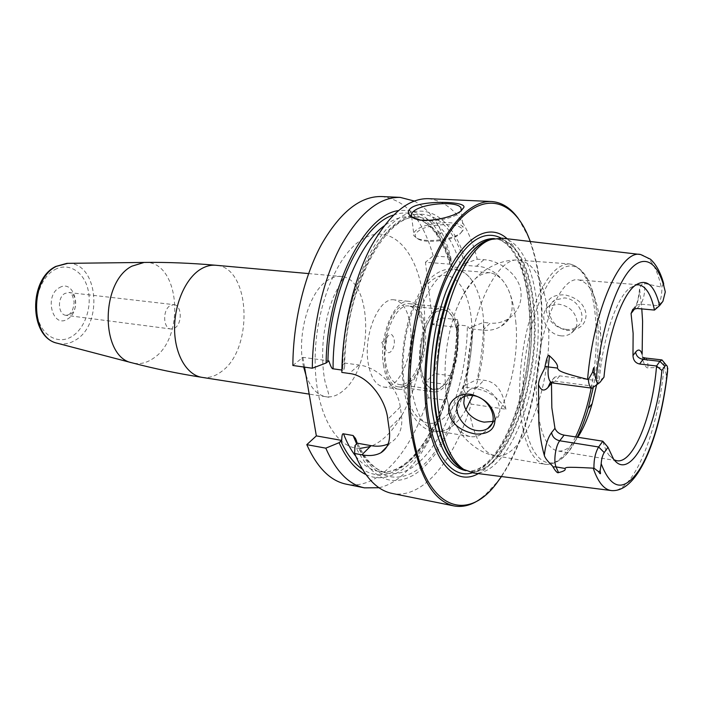 <?xml version="1.0" encoding="UTF-8"?>
<svg xmlns="http://www.w3.org/2000/svg" width="703" height="703" viewBox="0 0 703 703"><rect width="100%" height="100%" fill="white"/><g stroke="black" fill="none" stroke-linecap="round" stroke-linejoin="round"><path stroke-width="0.53" stroke-dasharray="3.52 2.64" d="M428.382 198.659C451.537 201.779 467.811 221.963 477.214 259.205L466.186 263.15L462.741 265.163L476.493 266.235C506.538 267.078 525.062 312.527 501.406 326.034C496.063 329.496 489.929 330.867 482.996 330.155L469.525 328.67L472.864 326.526C472.293 346.421 469.701 365.991 465.105 385.235L463.514 386.896L475.922 388.636C488.532 390.877 498.524 397.749 505.896 409.26L471.159 404.102C455.307 458.918 422.978 499.789 392.169 493.444M518.383 218.615L527.522 235.18C534.429 251.692 538.797 271.516 540.633 294.671C546.073 360.138 527.944 441.765 497.206 482.003L484.323 495.861M482.996 330.155L490.14 323.099C496.959 323.775 503.278 322.167 509.095 318.283C517.645 311.921 521.626 303.459 521.055 292.914C520.29 275.963 500.659 260.391 483.884 259.697L477.214 259.205M461.124 210.715L458.91 213.264C451.177 220.004 423.013 223.422 414.357 218.721L412.371 217.447M460.983 232.781L463.224 230.013L463.005 227.21C459.49 219.854 425.921 221.972 416.387 230.022C413.751 232.078 412.96 234.029 414.023 235.883L416.949 238.212C425.798 243.018 453.4 239.644 460.983 232.781M461.88 231.507L459.762 234.117C452.627 240.567 426.756 243.73 418.426 239.205C414.366 237.069 414.181 234.494 417.863 231.489C428.408 222.491 466.423 222.315 461.88 231.507L463.224 230.013M441.264 232.957L436.001 233.589L435.913 232.623C438.76 231.445 440.64 231.445 441.554 232.605L441.264 232.957M458.391 324.944L457.644 319.637C457.354 338.512 455.289 357.265 451.449 375.877L450.667 383.223C455.289 364.128 457.855 344.698 458.391 324.944L457.135 326.13L457.029 327.29L432.969 324.637L425.456 262.237L449.999 264.161L450.113 263.115L451.414 262.017C440.737 225.25 423.048 208.114 398.329 210.619M414.216 201.023C431.053 210.162 443.224 228.897 450.72 257.219L451.414 262.017M450.72 257.219L433.189 255.91L425.456 262.237M457.029 327.29L458.637 324.979L467.346 325.928L469.525 328.67M462.741 265.163L461.08 267.65C452.591 236.7 438.54 219.907 418.926 217.289C384.163 211.647 341.843 289.777 342.836 370.182C343.697 370.428 344.312 369.11 344.663 366.228L344.716 363.056L358.934 364.989C377.915 367.098 398.065 387.502 400.288 407.046L401.536 416.167C402.819 428.074 399.348 436.827 391.105 442.407L388.153 443.988M449.999 264.161L452.205 266.947L461.08 267.65M381.58 196.541C405.798 199.643 423.004 219.433 433.189 255.91M292.861 365.481L302.879 357.344L328.855 360.885M304.557 367.133L302.879 357.344M378.996 487.724C406.088 482.003 431.545 445.922 445.254 400.253L428.101 397.705C411.949 451.247 378.434 490.808 346.245 484.174M428.101 397.705L426.08 381.641L434.331 373.548C438.171 355.112 440.219 336.526 440.447 317.809L432.969 324.637M173.905 304.663C181.743 305.014 182.516 323.406 174.933 327.932L170.917 328.995C163.114 328.626 162.411 310.014 170.082 305.664L173.905 304.663L68.929 292.545L64.948 293.432C56.996 297.422 57.971 314.891 66.126 315.348L68.815 314.601C71.847 312.73 73.613 308.547 74.131 302.044C72.681 294.988 70.95 291.824 68.929 292.545C77.137 292.966 78.191 310.26 70.318 314.399L66.126 315.348L170.917 328.995M457.644 319.637L440.447 317.809M451.449 375.877L434.331 373.548M505.896 409.26C503.251 391.026 495.887 381.36 483.805 380.261L477.302 379.374C481.124 360.507 483.225 341.517 483.611 322.396L490.14 323.099M445.254 400.253L449.437 388.1L449.059 384.866L426.08 381.641M365.903 474.56C397.907 490.079 434.507 446.897 449.437 388.1M341.86 370.05L342.836 370.182M344.716 363.056L342.405 365.244L341.825 372.414M342.405 365.244C343.908 301.71 369.558 237.711 398.557 218.405C427.617 198.677 454.832 220.724 466.186 263.15M471.159 404.102L463.875 390.147C453.62 429.243 434.99 462.082 413.628 475.043C390.49 487.917 370.947 478.084 355.006 445.561M463.875 390.147L463.514 386.896M465.105 385.235L477.302 379.374M472.864 326.526L483.611 322.396M450.667 383.223L449.059 384.866M501.441 476.546C529.957 435.095 546.275 357.651 541.125 295.093C539.517 274.732 535.914 256.867 530.317 241.498M507.197 238.774C520.22 251.806 528.102 274.082 530.844 305.62C536.96 370.859 511.933 456.168 478.348 473.602M502.302 238.194C521.002 240.734 534.342 270.207 537.285 308.529C544.403 381.052 510.044 477.574 473.462 472.978M546.187 309.601C547.584 320.471 554.702 327.449 567.532 330.524C579.615 330.023 585.81 324.663 586.126 314.426C584.553 304.346 577.532 297.835 565.045 294.882C552.224 294.399 545.932 299.302 546.187 309.601M642.129 354.242L642.806 360.208C644.871 365.894 646.602 368.416 648.008 367.792L664.625 367.397L666.163 374.181C665.846 379.638 666.101 379.682 666.927 374.295L667.595 371.412M665.293 291.938L663.694 283.696C662.771 280.866 662.595 280.901 663.166 283.827L661.927 287.228L644.633 283.485C643.025 282.571 641.338 284.24 639.563 288.485L641.786 308.907M566.539 329.408C551.547 328.494 542.813 307.325 554.632 300.216L564.333 297.923C579.307 298.582 588.297 319.76 576.785 326.948C573.859 328.96 570.449 329.777 566.539 329.408M560.809 335.849C556.091 335.243 552.057 333.011 548.7 329.153C545.783 325.717 544.122 321.956 543.718 317.87C543.472 313.758 544.588 310.392 547.057 307.765L548.981 306.174L558.516 304.144C568.955 305.867 575.124 311.517 577.014 321.104C577.207 326.051 575.326 330.059 571.363 333.125C568.244 335.331 564.729 336.236 560.809 335.849M492.75 421.449L494.894 420.368C498.585 417.802 500.211 413.839 499.763 408.496C497.821 397.397 491.397 390.393 480.5 387.476C476.485 386.966 472.891 387.731 469.727 389.787L467.433 391.694L464.472 396.466M596.575 385.103C599.852 367.757 601.223 350.753 600.705 334.083L600.511 329.927C598.394 299.513 591.135 282.852 578.736 279.935C557.611 274.601 531.442 349.743 537.154 405.605C540.045 433.373 546.908 448.488 557.725 450.975C564.474 451.809 571.161 447.24 577.787 437.266M614.237 459.894L609.009 455.21C606.575 451.88 604.51 447.213 602.805 441.194M603.965 377.203L599.246 380.947L559.711 375.868L554.632 377.212L551.512 382.836M559.711 375.868L555.221 381.211L594.975 386.43L599.246 380.947C602.409 339.382 616.18 298.538 629.519 288.248L635.723 284.961M654.493 310.076L658.201 305.295C660.671 300.972 661.91 294.952 661.927 287.228M663.658 361.746L664.625 367.397M515.712 321.104C521.336 373.021 495.677 441.862 469.999 436.493C457.802 433.804 449.806 419.12 446.018 392.441L445.834 390.859C443.373 363.6 446.642 337.036 455.623 311.183C465.825 285.26 477.328 272.456 490.114 272.755C504.148 275.708 512.68 291.824 515.712 321.104M472.715 395.552C482.117 370.736 485.676 344.795 483.383 317.738C481.669 301.323 477.645 288.617 471.309 279.618C467.012 273.766 462.056 270.567 456.432 270.022C431.589 264.688 403.346 334.707 411.483 387.458C415.587 413.716 423.979 428.232 436.66 430.992C442.24 431.827 447.829 429.92 453.417 425.28C432.723 442.811 407.432 423.689 403.469 385.596C399.032 353.767 406.712 312.765 421.703 289.328C436.378 265.145 459.78 263.08 471.309 279.618M465.913 409.691C462.056 416.317 457.89 421.51 453.417 425.28M420.772 367.335C422.784 380.727 427.108 388.126 433.733 389.532C446.932 392.283 460.377 358.46 456.968 332.774C455.14 318.74 450.667 310.99 443.558 309.54C430.825 306.851 416.879 341.263 420.772 367.335M408.9 306.007C395.684 303.301 381.492 337.018 385.692 362.651C387.854 375.833 392.371 383.135 399.242 384.567C412.933 387.388 426.651 354.207 422.942 328.925C420.956 315.111 416.273 307.475 408.9 306.007L443.558 309.54M383.381 364.743C385.815 379.435 390.85 387.573 398.504 389.172C413.83 392.327 429.138 355.279 425.025 327.044C422.811 311.561 417.564 303.002 409.287 301.367C394.55 298.336 378.653 336.069 383.381 364.743M394.225 299.865C379.269 296.833 363.258 334.224 368.126 362.695C370.63 377.274 375.762 385.367 383.522 386.984C399.084 390.165 414.515 353.424 410.262 325.392C407.968 310.014 402.626 301.508 394.225 299.865L409.287 301.367M385.306 347.475L385.657 349.145C387.863 357.827 395.71 348.916 394.172 339.628C392.749 333.697 390.402 332.844 387.133 337.089L385.306 347.475M409.673 382.476C406.106 385.868 402.503 387.335 398.873 386.87C379.102 386.597 379.479 322.15 399.735 307.202C402.881 304.566 406 303.397 409.093 303.687C429.05 304.214 429.146 365.63 409.673 382.476M434.7 310.805C415.034 326.13 414.252 391.756 433.364 391.87C436.862 392.318 440.35 390.798 443.813 387.318C462.715 370.05 463.031 307.624 443.769 307.176C440.781 306.895 437.758 308.107 434.7 310.805M443.567 385.253C453.04 375.745 459.121 351.632 456.968 332.774C453.567 312.22 446.229 305.629 434.964 312.993C425.043 321.64 418.162 347.642 420.772 367.335C424.884 388.109 432.486 394.084 443.567 385.253M476.493 266.235L483.884 259.697M360.033 448.417C336.227 448.936 315.621 413.1 315.137 362.493C314.478 311.965 334.804 258.467 359.584 241.103C389.576 219.688 417.74 249.916 423.391 298.872C429.401 347.651 413.944 408.206 387.406 434.972C381.878 440.5 376.14 444.366 370.173 446.563M303.643 367.001C296.446 337.062 308.274 293.494 326.447 281.13C331.245 277.615 336.008 276.059 340.744 276.472C372.757 277.58 374.189 365.692 343.688 390.288C337.897 395.42 331.992 397.564 325.964 396.738L309.188 394.111M305.937 375.156C310.691 388.003 317.369 395.2 325.964 396.738L328.424 397.177C329.769 397.995 328.74 393.267 325.34 383.012C322.686 370.789 321.983 356.649 323.222 340.586C324.865 324.505 328.345 309.838 333.644 296.596C338.987 285.515 342.387 279.284 343.846 277.913L343.24 276.631L308.582 273.581M202.007 377.362C208.58 378.284 214.969 376.421 221.19 371.755C254.047 349.426 250.716 266.674 215.777 265.259M144.115 262.439C179.871 259.574 186.198 338.064 153.017 358.556C146.092 363.284 139.009 364.681 131.786 362.757M57.98 343.416C63.92 344.742 69.729 343.662 75.388 340.173C103.675 324.461 98.156 262.193 67.813 263.335M54.79 269.644C68.455 262.061 83.736 271.595 87.928 289.144C92.321 306.596 85.081 328.371 71.987 336.421C58.973 344.734 42.76 336.711 37.927 318.424C32.883 300.243 41.055 276.956 54.79 269.644M59.43 287.668C74.404 278.476 82.506 310.946 67.514 319.048C52.699 329.03 43.85 295.708 59.43 287.668M358.934 364.989L349.277 373.478M400.288 407.046L387.784 419.313M401.536 416.167L389.102 428.531M464.911 264.266C453.672 223.176 427.143 202.139 398.944 221.383C370.806 240.241 345.92 302.035 344.198 363.706M356.667 443.945C365.129 461.019 375.402 470.738 387.502 473.084C427.556 481.256 466.792 400.921 467.346 325.928M356.72 443.892C374.233 483.901 405.262 486.485 429.384 458.795C453.637 431.009 470.052 378.17 471.634 327.721M475.922 388.636L483.805 380.261M393.478 215.056C418.259 206.12 440.113 227.377 450.113 263.115M457.135 326.13C456.537 410.605 405.816 498.427 362.273 469.086M355.692 456.133C362.537 464.683 370.077 469.745 378.302 471.318C418.716 479.569 458.207 399.664 458.637 324.979M452.205 266.947C443.575 236.12 429.366 219.398 409.568 216.77C401.211 216.304 392.669 219.389 383.961 226.032M501.09 238.053C516.705 248.695 526.099 271.604 529.262 306.789C535.818 374.4 507.311 463.629 472.249 472.82M465.43 470.571C502.364 478.163 537.98 381.167 530.563 308.274C527.487 269.302 513.375 239.688 493.928 238.581C511.617 239.336 525.879 268.344 528.92 307.58C536.758 381.052 499.49 478.576 465.43 470.571M493.392 238.862L496.968 238.774C516.345 239.872 530.387 269.53 533.419 308.555C540.765 381.527 505.22 478.681 468.426 471.115L465.843 470.65M464.973 470.166L468.426 471.115L464.753 470.043C502.39 486.634 541.978 384.945 534.113 308.582C530.914 266.411 514.693 235.426 493.155 238.932L496.968 238.774L494.341 238.607M610.933 490.509L611.663 490.606C633.807 493.198 658.307 430.737 663.957 367.476M639.932 254.451L640.661 254.539C649.959 256.586 656.813 267.412 661.233 287M591.197 388.065C595.485 365.788 597.067 344.11 595.924 323.011C593.394 287.114 584.624 267.421 569.606 263.924C556.345 263.889 544.034 279.276 532.663 310.093C522.426 339.997 517.566 380.27 520.405 411.563C524.016 443.795 532.206 461.37 544.983 464.305L495.228 455.711C483.506 453.321 475.096 439.779 470.008 415.078M547.057 307.765C542.742 278.687 533.472 262.834 519.245 260.215C494.279 254.881 463.593 328.064 467.433 391.694M575.572 436.923C565.941 456.194 555.748 465.316 544.983 464.305C556.952 465.281 567.708 456.238 577.242 437.178M548.7 329.153C550.906 389.462 522.68 461.353 495.228 455.711C478.216 453.338 462.838 437.978 458.268 429.067C452.029 418.399 447.96 406.229 446.071 392.546L445.834 390.859M577.286 437.187C557.997 478.4 528.498 470.456 523.647 411.193C518.876 361.316 535.51 293.221 556.381 273.159C577.181 252.307 595.432 278.819 597.814 323.837L598.033 328.609C598.657 348.055 597.023 367.854 593.13 388.003M600.098 382.177L598.833 383.223M550.554 382.801L550.387 382.221L555.221 381.211L552.11 382.889M637.234 308.485L640.749 304.135L657.92 305.682L662.727 301.578M633.772 310.19L636.083 305.322L640.749 304.135C643.825 299.144 645.126 292.263 644.633 283.485M663.166 283.827L663.984 284.768M634.871 308.582C637.103 304.566 638.649 299.047 639.51 292.017M645.196 357.994C647.076 358.583 648.008 361.843 648.008 367.792M666.927 374.295L666.163 374.181M471.353 319.048C475.026 353.363 464.323 396.677 447.099 414.893C429.981 433.61 409.155 420.605 404.181 383.17C398.926 345.973 412.38 296.183 431.141 280.936C449.832 265.101 467.917 284.557 471.353 319.048M414.357 218.721L412.933 217.737M460.966 207.877L463.005 227.21M411.642 216.603L414.023 235.883M418.426 239.205L416.949 238.212M441.554 232.605L438.909 235.584L436.001 233.589M501.406 326.034L509.095 318.283M386.914 446.66L391.105 442.407M344.663 366.228C345.076 286.007 387.406 211.462 418.926 217.289L409.568 216.77C427.617 218.914 441.045 234.661 449.858 264.02M456.809 326.957C455.869 401.633 415.535 479.648 378.302 471.318L387.502 473.084C375.358 470.834 365.042 460.131 356.535 440.983M497.952 481.397L497.206 482.003M548.981 306.174L554.632 300.216M462.372 397.546L469.727 389.787M571.363 333.125L576.785 326.948M491.845 423.847L494.894 420.368M600.705 334.083L598.033 328.609L597.805 323.828C595.608 287.958 586.205 267.992 569.606 263.924L519.245 260.215C501.485 258.484 482.97 269.899 476.01 278.045C467.152 287.615 460.351 298.661 455.623 311.183M616.786 460.72L557.725 450.975M638.403 284.777L578.736 279.935M554.632 377.212L550.387 382.221M662.903 301.332L658.201 305.295M632.779 309.39L636.083 305.322C637.762 301.262 638.922 295.655 639.563 288.485M642.806 360.208L642.727 357.309M667.332 366.483L666.462 365.358M629.519 288.248L634.765 285.726M609.009 455.21L613.482 458.918M490.114 272.755L456.432 270.022M469.999 436.493L436.66 430.992M399.242 384.567L433.733 389.532M383.522 386.984L398.504 389.172M387.133 337.089L381.755 342.546L385.657 349.145M528.102 235.953L527.522 235.18M398.873 386.87L433.364 391.87M409.093 303.687L443.769 307.176"/><path stroke-width="1.05" d="M388.153 443.988C383.056 446.203 377.37 446.757 371.087 445.658L361.869 454.823C369.426 456.238 375.771 455.553 380.921 452.75C388.135 448.154 390.859 440.087 389.102 428.531L387.784 419.313C385.938 399.524 367.941 375.217 349.277 373.478L341.825 372.414C342.361 328.099 353.372 280.813 370.367 247.895C388.68 214.643 408.021 198.228 428.382 198.659L491.45 201.515C501.722 202.209 510.703 207.903 518.383 218.615M484.323 495.861C474.279 504.394 464.191 507.759 454.05 505.94C432.635 501.002 418.127 474.894 410.534 427.635C404.102 380.121 411.193 317.888 428.329 272.026C445.5 226.129 470.421 200.434 491.45 201.515M411.079 207.983C420.825 200.1 467.794 201.049 463.734 207.622L461.361 210.531C454.955 216.849 424.269 224.468 412.933 217.737C407.52 214.485 406.896 211.234 411.079 207.983M412.371 217.447L411.642 216.603C410.587 214.819 411.387 212.93 414.058 210.935C423.689 203.114 457.468 200.821 460.966 207.877L461.238 210.434L463.734 207.622M398.329 210.619C364.163 214.881 327.044 287.676 326.104 363.003L312.308 368.231L292.861 365.481C293.063 322.29 304.109 276.332 321.526 244.336C340.296 211.998 360.314 196.067 381.58 196.541L400.192 197.385L414.216 201.023M378.996 487.724L364.506 487.856L346.245 484.174C330.401 480.931 317.246 467.767 306.789 444.656L316.35 435.886L304.557 367.133M312.308 368.231C312.642 324.601 323.679 278.107 340.929 245.751C359.523 213.053 379.286 196.928 400.192 197.385M364.506 487.856C348.925 484.675 336.016 471.449 325.788 448.163L306.789 444.656M361.869 454.823L354.593 453.479L355.006 445.561L357.212 443.18L355.498 438.435L353.091 435.509L356.667 443.945M454.05 505.94L392.169 493.444C377.001 490.351 364.47 477.029 354.593 453.479M325.788 448.163L339.092 442.697C346.368 458.901 355.305 469.525 365.903 474.56M371.087 445.658L357.212 443.18M353.091 435.509L343.539 433.839C342.405 433.25 341.799 435.438 341.728 440.412L316.35 435.886M341.728 440.412L339.092 442.697M326.104 363.003L328.855 360.885C330.656 366.456 332.071 369.101 333.09 368.82L341.86 370.05M530.317 241.498L528.102 235.953C511.635 196.541 478.928 189.617 449.823 232.157C420.658 274.179 402.995 362.897 411.984 427.283C422.477 508.998 466.792 525.695 497.952 481.397L501.441 476.546M478.348 473.602C456.062 486.59 432.661 463.136 426.475 412.45C420.675 367.818 429.911 308.468 448.189 271.507C466.467 234.398 490.518 223.334 507.197 238.774M491.915 239.328L488.849 240.022C457.205 247.254 426.044 341.825 435.851 410.148C440.008 440.122 448.338 459.393 460.852 467.952L463.655 469.358C451.098 460.755 442.732 441.326 438.575 411.07C428.742 342.097 460.14 246.586 491.915 239.328L502.302 238.194L639.932 254.451M463.655 469.358L473.462 472.978L610.933 490.509M494.947 418.136C495.43 429.015 489.051 434.331 475.817 434.067C460.439 431.15 451.449 423.909 448.848 412.362C447.029 402.626 457.811 392.072 471.511 394.445C485.369 398.504 493.181 406.404 494.947 418.136M641.786 308.907L642.595 321.245L642.129 354.242C640.547 349.514 638.386 348.802 635.635 352.08L632.981 355.569L633.131 333.319L631.066 313.52L632.779 309.39L637.234 308.485L654.493 310.076L659.634 305.559L662.903 301.332L665.293 291.938C659.071 263.405 645.24 252.439 630.108 269.592C615.02 286.613 600.485 332.449 596.144 380.042C597.014 383.469 598.332 384.181 600.098 382.177L603.965 377.203C607.858 335.498 621.593 295.989 634.765 285.726C646.031 277.755 654.317 284.364 659.634 305.559M593.209 468.154C598.068 482.381 604.22 489.859 611.663 490.606C639.642 492.416 660.89 432.424 667.595 371.412L667.332 366.483C666.69 365.006 665.873 364.919 664.889 366.237L661.892 370.507C656.664 429.691 630.222 482.935 613.482 458.918L607.963 447.249L604.229 452.565C602.55 455.219 601.531 458.954 601.179 463.752L600.116 470.869C600.942 474.402 600.424 474.683 598.578 471.687L593.938 468.101L593.209 468.154C562.005 466.484 566.97 467.662 564.746 468.409C566.249 469.824 564.175 471.23 558.525 472.609C557.541 473.356 555.686 471.458 552.971 466.915C553.217 466.036 545.651 460.324 544.324 455.412C541.723 446.379 539.913 435.79 538.876 423.637L538.48 384.576C538.797 377.08 545.493 368.653 545.001 366.544C546.679 357.634 548.173 354.075 549.482 355.859C555.959 361.711 558.542 365.78 557.233 368.047L548.252 366.931L549.482 355.859M607.963 447.249L602.805 441.194L564.096 435.122C559.518 434.226 556.477 431.958 554.957 428.32L551.837 407.731L551.477 383.337L548.015 387.441C544.104 391.659 540.932 390.71 538.48 384.576M598.833 383.223L592.031 388.17C590.037 387.713 588.815 384.866 588.349 379.638L587.576 379.356C554.816 371.026 559.773 370.455 557.233 368.047M472.917 395.578C489.402 397.186 500.202 421.194 487.838 428.417C484.71 430.464 480.993 431.159 476.696 430.508C460.228 428.575 449.735 404.717 462.372 397.546C465.342 395.692 468.857 395.033 472.917 395.578M464.472 396.466L463.787 402.977C464.349 407.485 466.423 411.519 470.008 415.078C474.253 418.935 478.963 421.282 484.139 422.134L492.75 421.449M596.575 385.103L592.146 403.759C588.191 417.459 583.411 428.628 577.787 437.266M661.892 370.507L656.549 365.999L639.625 364.005C635.459 363.117 633.245 360.305 632.981 355.569M664.889 366.237L659.889 361.324L656.549 365.999C652.709 415.297 633.429 464.112 616.786 460.72L614.237 459.894M635.723 284.961L638.403 284.777C645.732 285.884 651.092 294.32 654.493 310.076M551.512 382.836L551.477 383.337M588.349 379.638L592.48 372.344C593.798 365.999 594.351 366.052 594.14 372.511L596.144 380.042M639.625 364.005L643.052 359.374L659.889 361.324L661.971 359.927L666.462 365.358M602.805 441.194L598.648 446.994C595.397 452.416 593.824 459.446 593.938 468.101M472.715 395.552L465.913 409.691M360.033 448.417L370.173 446.563M303.643 367.001L305.937 375.156M308.582 273.581L215.777 265.259C210.628 264.82 205.478 266.2 200.329 269.407C185.32 278.748 174.028 304.821 174.581 330.032C175.056 355.279 187.112 375.191 202.007 377.362L309.188 394.111M67.813 263.335L56.433 266.332C29.464 278.959 30.282 337.879 57.101 343.187L131.786 362.757C100.494 356.878 100.107 282.096 131.883 266.182L144.115 262.439C167.121 262.131 191.014 263.071 215.777 265.259M144.115 262.439L66.908 263.353L55.748 266.463C28.357 279.486 29.095 337.089 57.101 343.187L57.98 343.416M327.914 361.483C329.153 292.29 361.553 224.345 393.478 215.056M362.273 469.086C353.908 463.532 346.764 454.182 340.823 441.045M343.539 433.839C346.974 442.776 351.025 450.21 355.692 456.133M383.961 226.032C356.131 246.243 332.554 309.61 333.09 368.82M472.249 472.82C452.389 479.121 433.101 455.359 427.635 410.745C422.345 369.585 430.025 315.445 446.168 279.328C464.226 242.614 482.539 228.862 501.09 238.053M494.341 238.607L493.928 238.581C476.388 238.458 460.403 256.2 445.966 291.789C433.013 326.403 427.477 373.223 432.029 409.498C437.565 446.449 448.699 466.801 465.43 470.571L465.843 470.65M464.973 470.166C450.025 464.129 440.096 444.068 435.175 409.99C430.842 375.015 435.763 330.19 447.749 295.945C461.071 260.637 476.291 241.612 493.392 238.862M460.852 467.952L464.762 470.043L460.852 467.952M554.957 428.32L551.583 432.6C547.813 437.811 545.396 445.412 544.324 455.412M587.576 379.356C593.552 308.977 621.065 248.932 640.661 254.539L650.46 259.205C656.25 264.548 660.662 272.711 663.694 283.696M591.197 388.065C587.462 406.888 582.26 423.171 575.572 436.923M593.13 388.003L588.235 408.417C585.116 419.243 581.46 428.839 577.286 437.187M594.14 372.511L592.48 372.344M592.031 388.17L552.11 382.889C548.832 381.597 547.54 376.281 548.252 366.931L545.001 366.544M550.387 382.221L548.015 387.441M601.179 463.752C611.364 490.026 624.027 492.1 639.159 469.982C652.841 448.523 663.86 408.329 667.771 368.179M631.066 313.52L634.871 308.582M635.635 352.08C636.233 356.052 638.711 358.486 643.052 359.374L645.196 357.994L642.727 357.309M551.583 432.6C552.365 436.888 555.089 439.621 559.737 440.772L598.648 446.994L604.229 452.565M598.578 471.687L600.116 470.869M564.096 435.122L559.737 440.772C555.555 445.781 553.366 461.317 556.064 466.906L564.746 468.409M552.971 466.915L556.064 466.906L558.525 472.609M131.786 362.757C154.036 368.627 177.446 373.495 202.007 377.362M380.921 452.75L386.914 446.66M356.535 440.983L355.498 438.435M487.838 428.417L491.845 423.847M592.146 403.759L588.235 408.417C585.116 419.19 581.451 428.777 577.242 437.178M552.11 382.889L550.554 382.801M661.971 359.927L645.196 357.994"/></g></svg>
